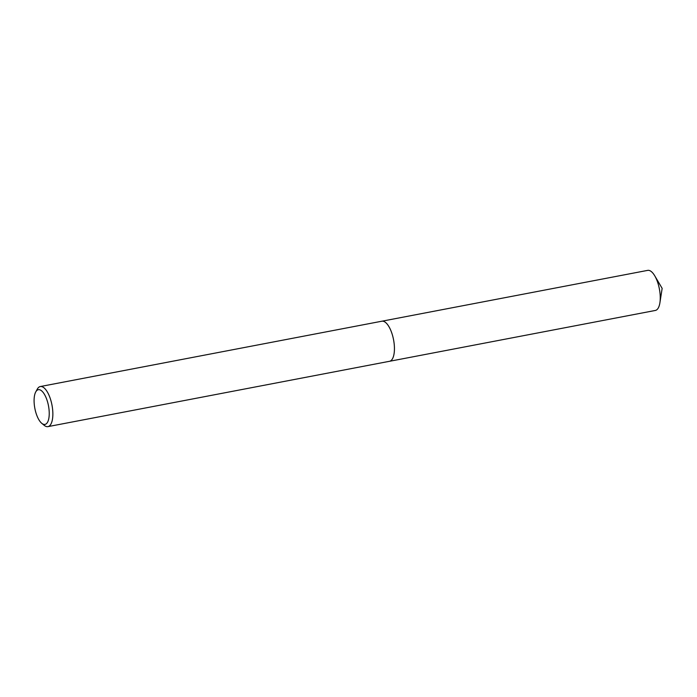 <?xml version="1.0" encoding="UTF-8"?>
<svg xmlns="http://www.w3.org/2000/svg" width="697" height="697" viewBox="0 0 697 697"><rect width="100%" height="100%" fill="white"/><g stroke="black" fill="none" stroke-linecap="round" stroke-linejoin="round"><path stroke-width="1.05" d="M381.66 321.256A20.405 8.007 79.2 0 1 381.86 321.212A20.396 8.007 79.2 0 1 383.89 321.456A20.396 8.007 79.2 0 1 393.962 342.218A20.396 8.007 79.2 0 1 389.518 361.29A20.405 8.007 79.2 0 1 389.327 361.334M381.721 321.247A20.405 8.007 79.2 0 1 383.89 321.448A20.405 8.007 79.2 0 1 393.997 342.401A20.405 8.007 79.2 0 1 389.388 361.316M35.756 391.906L37.298 389.109A20.396 8.007 79.2 0 1 40.287 386.547A20.396 8.007 79.2 0 1 42.317 386.791A20.396 8.007 79.2 0 1 52.388 407.553A20.396 8.007 79.2 0 1 47.954 426.625A20.396 8.007 79.2 0 1 45.924 426.39A20.396 8.007 79.2 0 1 44.233 425.353L41.759 423.323A17.678 6.935 79.2 0 1 34.85 408.364A17.678 6.935 79.2 0 1 35.756 391.906A17.678 6.935 79.2 0 1 40.104 389.902A17.678 6.935 79.2 0 1 49.078 410.028A17.678 6.935 79.2 0 1 43.223 424.22A17.678 6.935 79.2 0 1 41.759 423.323M47.954 426.625L389.518 361.29A20.405 8.007 79.2 0 0 394.258 344.675A20.405 8.007 79.2 0 0 381.86 321.212L40.287 386.547M381.86 321.212L647.679 270.375A20.396 8.007 79.2 0 1 654.736 275.794A20.396 8.007 79.2 0 1 660.068 293.838A20.396 8.007 79.2 0 1 659.902 302.803A20.396 8.007 79.2 0 1 655.346 310.453L389.527 361.299M654.736 275.794L662.15 288.375L659.902 302.803"/></g></svg>
